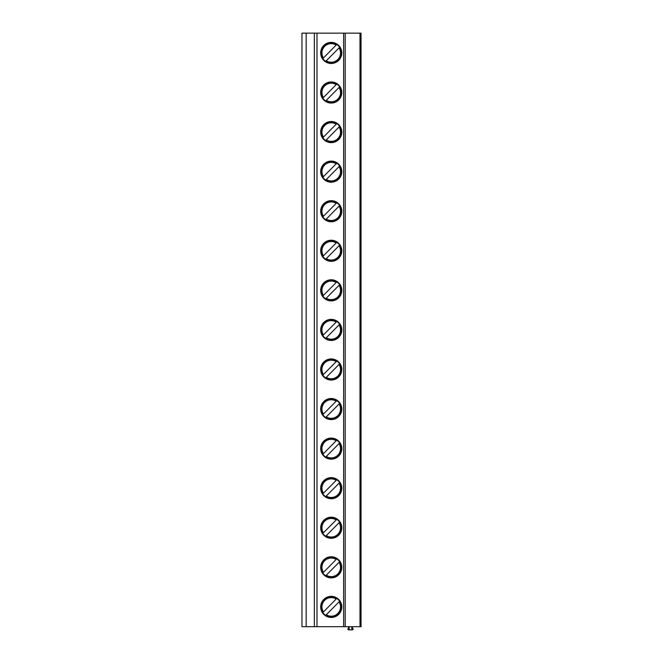 <?xml version="1.0" encoding="UTF-8"?>
<svg xmlns="http://www.w3.org/2000/svg" width="663" height="663" viewBox="0 0 663 663"><rect width="100%" height="100%" fill="white"/><g stroke="black" fill="none" stroke-linecap="round" stroke-linejoin="round"><path stroke-width="0.99" d="M301.955 33.15L359.992 33.15L359.992 626.684L301.955 626.684L301.955 33.15M359.992 626.684L361.045 626.684L361.045 33.15L359.992 33.15M314.353 626.684L314.353 33.15M341.785 567.329A10.55 10.55 -90 0 0 331.235 556.779A10.55 10.55 -90 0 0 320.685 567.329A10.55 10.55 -90 0 0 331.235 577.879A10.55 10.55 -90 0 0 341.785 567.329M341.785 527.765A10.55 10.55 -90 0 0 331.235 517.206A10.55 10.55 -90 0 0 320.685 527.765A10.55 10.55 -90 0 0 331.235 538.315A10.55 10.55 -90 0 0 341.785 527.765M341.785 488.192A10.55 10.55 -90 0 0 331.235 477.642A10.55 10.55 -90 0 0 320.685 488.192A10.55 10.55 -90 0 0 331.235 498.742A10.55 10.55 -90 0 0 341.785 488.192M341.785 448.627A10.55 10.55 -90 0 0 331.235 438.069A10.55 10.55 -90 0 0 320.685 448.627A10.55 10.55 -90 0 0 331.235 459.177A10.55 10.55 -90 0 0 341.785 448.627M341.785 409.054A10.55 10.55 -90 0 0 331.235 398.504A10.55 10.55 -90 0 0 320.685 409.054A10.55 10.55 -90 0 0 331.235 419.604A10.55 10.55 -90 0 0 341.785 409.054M341.785 369.49A10.55 10.55 -90 0 0 331.235 358.932A10.55 10.55 -90 0 0 320.685 369.49A10.55 10.55 -90 0 0 331.235 380.04A10.55 10.55 -90 0 0 341.785 369.49M341.785 329.917A10.55 10.55 -90 0 0 331.235 319.367A10.55 10.55 -90 0 0 320.685 329.917A10.55 10.55 -90 0 0 331.235 340.467A10.55 10.55 -90 0 0 341.785 329.917M341.785 290.344A10.55 10.55 -90 0 0 331.235 279.794A10.55 10.55 -90 0 0 320.685 290.344A10.55 10.55 -90 0 0 331.235 300.903A10.55 10.55 -90 0 0 341.785 290.344M341.785 250.78A10.55 10.55 -90 0 0 331.235 240.23A10.55 10.55 -90 0 0 320.685 250.78A10.55 10.55 -90 0 0 331.235 261.33A10.55 10.55 -90 0 0 341.785 250.78M341.785 211.207A10.55 10.55 -90 0 0 331.235 200.657A10.55 10.55 -90 0 0 320.685 211.207A10.55 10.55 -90 0 0 331.235 221.765A10.55 10.55 -90 0 0 341.785 211.207M341.785 171.642A10.55 10.55 -90 0 0 331.235 161.092A10.55 10.55 -90 0 0 320.685 171.642A10.55 10.55 -90 0 0 331.235 182.192A10.55 10.55 -90 0 0 341.785 171.642M341.785 132.07A10.55 10.55 -90 0 0 331.235 121.52A10.55 10.55 -90 0 0 320.685 132.07A10.55 10.55 -90 0 0 331.235 142.628A10.55 10.55 -90 0 0 341.785 132.07M341.785 92.505A10.55 10.55 -90 0 0 331.235 81.955A10.55 10.55 -90 0 0 320.685 92.505A10.55 10.55 -90 0 0 331.235 103.055A10.55 10.55 -90 0 0 341.785 92.505M341.785 52.932A10.55 10.55 -90 0 0 331.235 42.382A10.55 10.55 -90 0 0 320.685 52.932A10.55 10.55 -90 0 0 331.235 63.482A10.55 10.55 -90 0 0 341.785 52.932M341.785 606.902A10.55 10.55 -90 0 0 331.235 596.352A10.55 10.55 -90 0 0 320.685 606.902A10.55 10.55 -90 0 0 331.235 617.452A10.55 10.55 -90 0 0 341.785 606.902M341.337 606.902A10.102 10.102 90 0 1 331.235 617.004A10.102 10.102 90 0 1 321.132 606.902A10.102 10.102 -90 0 1 331.235 596.799A10.102 10.102 -90 0 1 341.337 606.902M325.69 615.347L339.042 601.871A9.282 9.282 -90 0 1 326.279 614.75L325.632 615.405M336.191 599.045L323.428 611.932A9.282 9.282 -90 0 1 336.191 599.045M341.337 567.329A10.102 10.102 90 0 1 331.235 577.432A10.102 10.102 90 0 1 321.132 567.329A10.102 10.102 -90 0 1 331.235 557.227A10.102 10.102 -90 0 1 341.337 567.329M325.69 575.774L339.63 561.71M339.688 561.652L339.042 562.299A9.282 9.282 -90 0 1 326.279 575.186L325.632 575.832M336.779 558.884L323.428 572.36A9.282 9.282 -90 0 1 336.191 559.481L336.837 558.826M341.337 527.765A10.102 10.102 90 0 1 331.235 537.867A10.102 10.102 90 0 1 321.132 527.765A10.102 10.102 -90 0 1 331.235 517.662A10.102 10.102 -90 0 1 341.337 527.765M325.69 536.21L339.63 522.137M339.688 522.079L339.042 522.734A9.282 9.282 -90 0 1 326.279 535.613L325.632 536.268M336.779 519.32L323.428 532.787A9.282 9.282 -90 0 1 336.191 519.908L336.837 519.262M341.337 488.192A10.102 10.102 90 0 1 331.235 498.294A10.102 10.102 90 0 1 321.132 488.192A10.102 10.102 -90 0 1 331.235 478.089A10.102 10.102 -90 0 1 341.337 488.192M325.69 496.637L339.63 482.573M339.688 482.515L339.042 483.161A9.282 9.282 -90 0 1 326.279 496.048L325.632 496.695M336.779 479.747L323.428 493.222A9.282 9.282 -90 0 1 336.191 480.344L336.837 479.689M341.337 448.627A10.102 10.102 90 0 1 331.235 458.73A10.102 10.102 90 0 1 321.132 448.627A10.102 10.102 -90 0 1 331.235 438.525A10.102 10.102 -90 0 1 341.337 448.627M325.69 457.072L339.63 443M339.688 442.942L339.042 443.597A9.282 9.282 -90 0 1 326.279 456.475L325.632 457.13M336.779 440.182L323.428 453.649A9.282 9.282 -90 0 1 336.191 440.771L336.837 440.124M341.337 409.054A10.102 10.102 90 0 1 331.235 419.157A10.102 10.102 90 0 1 321.132 409.054A10.102 10.102 -90 0 1 331.235 398.952A10.102 10.102 -90 0 1 341.337 409.054M325.69 417.499L339.63 403.435M339.688 403.377L339.042 404.024A9.282 9.282 -90 0 1 326.279 416.903L325.632 417.557M336.779 400.609L323.428 414.085A9.282 9.282 -90 0 1 336.191 401.206L336.837 400.551M341.337 369.49A10.102 10.102 90 0 1 331.235 379.592A10.102 10.102 90 0 1 321.132 369.49A10.102 10.102 -90 0 1 331.235 359.379A10.102 10.102 -90 0 1 341.337 369.49M325.69 377.935L339.63 363.863M339.688 363.805L339.042 364.459A9.282 9.282 -90 0 1 326.279 377.338L325.632 377.985M336.779 361.045L323.428 374.512A9.282 9.282 -90 0 1 336.191 361.633L336.837 360.987M341.337 329.917A10.102 10.102 90 0 1 331.235 340.02A10.102 10.102 90 0 1 321.132 329.917A10.102 10.102 -90 0 1 331.235 319.815A10.102 10.102 -90 0 1 341.337 329.917M325.69 338.362L339.63 324.298M339.688 324.24L339.042 324.887A9.282 9.282 -90 0 1 326.279 337.765L325.632 338.42M336.779 321.472L323.428 334.948A9.282 9.282 -90 0 1 336.191 322.069L336.837 321.414M341.337 290.344A10.102 10.102 90 0 1 331.235 300.455A10.102 10.102 90 0 1 321.132 290.344A10.102 10.102 -90 0 1 331.235 280.242A10.102 10.102 -90 0 1 341.337 290.344M325.69 298.789L339.63 284.725M339.688 284.667L339.042 285.322A9.282 9.282 -90 0 1 326.279 298.201L325.632 298.847M336.779 281.899L323.428 295.375A9.282 9.282 -90 0 1 336.191 282.496L336.837 281.85M341.337 250.78A10.102 10.102 90 0 1 331.235 260.882A10.102 10.102 90 0 1 321.132 250.78A10.102 10.102 -90 0 1 331.235 240.677A10.102 10.102 -90 0 1 341.337 250.78M325.69 259.225L339.63 245.161M339.688 245.103L339.042 245.749A9.282 9.282 -90 0 1 326.279 258.628L325.632 259.283M336.779 242.335L323.428 255.81A9.282 9.282 -90 0 1 336.191 242.931L336.837 242.277M341.337 211.207A10.102 10.102 90 0 1 331.235 221.318A10.102 10.102 90 0 1 321.132 211.207A10.102 10.102 -90 0 1 331.235 201.104A10.102 10.102 -90 0 1 341.337 211.207M325.69 219.652L339.63 205.588M339.688 205.53L339.042 206.185A9.282 9.282 -90 0 1 326.279 219.063L325.632 219.71M336.779 202.762L323.428 216.237A9.282 9.282 -90 0 1 336.191 203.359L336.837 202.704M341.337 171.642A10.102 10.102 90 0 1 331.235 181.745A10.102 10.102 90 0 1 321.132 171.642A10.102 10.102 -90 0 1 331.235 161.54A10.102 10.102 -90 0 1 341.337 171.642M325.69 180.087L339.63 166.015M339.688 165.965L339.042 166.612A9.282 9.282 -90 0 1 326.279 179.491L325.632 180.145M336.779 163.197L323.428 176.673A9.282 9.282 -90 0 1 336.191 163.794L336.837 163.139M341.337 132.07A10.102 10.102 90 0 1 331.235 142.172A10.102 10.102 90 0 1 321.132 132.07A10.102 10.102 -90 0 1 331.235 121.967A10.102 10.102 -90 0 1 341.337 132.07M325.69 140.515L339.63 126.451M339.688 126.393L339.042 127.047A9.282 9.282 -90 0 1 326.279 139.926L325.632 140.573M336.779 123.625L323.428 137.1A9.282 9.282 -90 0 1 336.191 124.221L336.837 123.567M341.337 92.505A10.102 10.102 90 0 1 331.235 102.608A10.102 10.102 90 0 1 321.132 92.505A10.102 10.102 -90 0 1 331.235 82.403A10.102 10.102 -90 0 1 341.337 92.505M325.69 100.95L339.63 86.878M339.688 86.82L339.042 87.475A9.282 9.282 -90 0 1 326.279 100.353L325.632 101.008M336.779 84.06L323.428 97.536A9.282 9.282 -90 0 1 336.191 84.649L336.837 84.002M341.337 52.932A10.102 10.102 90 0 1 331.235 63.035A10.102 10.102 90 0 1 321.132 52.932A10.102 10.102 -90 0 1 331.235 42.83A10.102 10.102 -90 0 1 341.337 52.932M325.69 61.377L339.63 47.313M339.688 47.255L339.042 47.902A9.282 9.282 -90 0 1 326.279 60.789L325.632 61.435M336.779 44.487L323.428 57.963A9.282 9.282 -90 0 1 336.191 45.084L336.837 44.429M345.216 626.684L345.216 33.15M351.813 629.85L351.813 626.684L353.048 628.822A0.688 0.688 0 0 1 352.451 629.85L348.531 629.85A0.688 0.688 0 0 1 347.942 628.822L349.177 626.684L349.177 629.85M306.173 626.684L306.173 33.15M316.989 626.684L316.989 33.15M343.633 626.684L343.633 33.15"/></g></svg>
